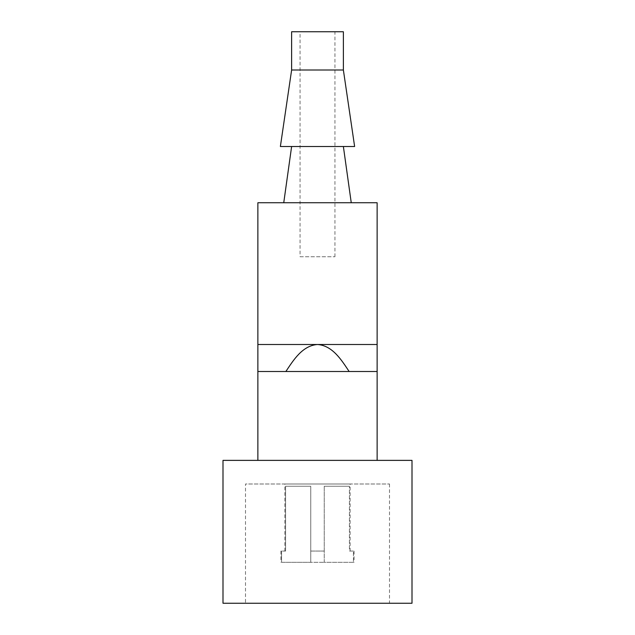 <?xml version="1.0" encoding="UTF-8"?>
<svg xmlns="http://www.w3.org/2000/svg" width="635" height="635" viewBox="0 0 635 635"><rect width="100%" height="100%" fill="white"/><g stroke="black" fill="none" stroke-linecap="round" stroke-linejoin="round"><path stroke-width="0.48" stroke-dasharray="3.17 2.38" d="M222.996 460.375L412.004 460.375M222.996 603.25L412.004 603.25M245.499 603.25L389.501 603.25L245.499 603.25L245.499 483.997L389.501 483.997L245.499 483.997M284.877 483.997L350.123 483.997L284.877 483.997L284.877 551.053L285.583 551.053L284.877 551.053M389.501 483.997L389.501 603.25M257.873 460.375L377.126 460.375L257.873 460.375M285.861 371.499L317.5 371.499L285.861 371.499C293.465 360.101 302.395 345.583 317.5 344.503L257.873 344.503L257.873 371.499L377.126 371.499L377.126 344.503L317.5 344.503C332.605 345.583 341.535 360.101 349.139 371.499L317.5 371.499L349.139 371.499M354.624 146.502L280.376 146.502M377.126 202.748L257.873 202.748M343.376 70.001L291.624 70.001M343.376 31.75L291.624 31.75M300.061 31.75L334.939 31.75L300.061 31.75L300.061 256.746L334.939 256.746L300.061 256.746M324.247 551.053L310.753 551.053L310.753 562.3L280.94 562.3L281.567 562.3L281.567 551.053L280.94 551.053L281.567 551.053L281.567 562.3L324.247 562.3L310.753 562.3L310.753 486.251L285.583 486.251L310.753 486.251L285.583 486.251L310.753 486.251L310.753 562.3L310.753 551.053L324.247 551.053L324.247 562.3L354.06 562.3L324.247 562.3L324.247 551.053L310.753 551.053L310.753 486.251L310.753 551.053L324.247 551.053L324.247 486.251L349.417 486.251L324.247 486.251L349.417 486.251L324.247 486.251L324.247 551.053M350.123 551.053L354.06 551.053L353.433 551.053L353.433 562.3L353.433 551.053L349.417 551.053L349.417 486.251L349.417 551.053L350.123 551.053L350.123 483.997M285.583 551.053L281.567 551.053L285.583 551.053L285.583 486.251L285.583 551.053M334.939 256.746L334.939 31.75M354.06 551.053L354.06 562.3M280.94 551.053L280.94 562.3"/><path stroke-width="0.95" d="M412.004 460.375L412.004 603.25L222.996 603.25L222.996 460.375L412.004 460.375M377.126 460.375L377.126 371.499L349.139 371.499C341.535 360.101 332.605 345.583 317.5 344.503L257.873 344.503L257.873 202.748L377.126 202.748L377.126 344.503L317.5 344.503C302.395 345.583 293.465 360.093 285.861 371.499L257.873 371.499L257.873 344.503M257.873 460.375L257.873 371.499M349.139 371.499L285.861 371.499M377.126 344.503L377.126 371.499M280.376 146.502L354.624 146.502L343.376 70.001L343.376 31.75L291.624 31.75L291.624 70.001L280.376 146.502M291.624 70.001L343.376 70.001M343.376 146.502L351.25 202.748M291.624 146.502L283.75 202.748"/></g></svg>
